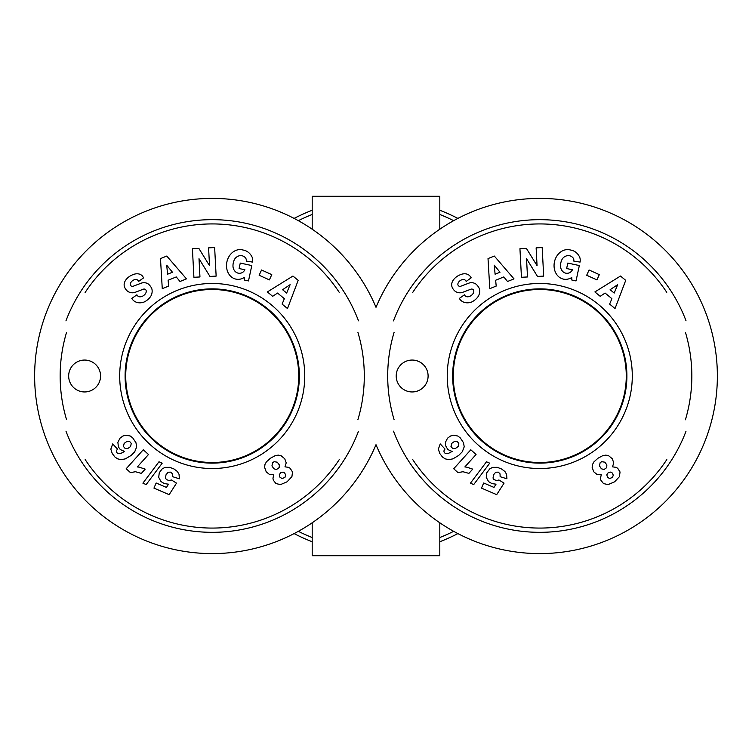 <?xml version="1.0" encoding="UTF-8"?>
<svg xmlns="http://www.w3.org/2000/svg" width="752" height="752" viewBox="0 0 752 752"><rect width="100%" height="100%" fill="white"/><g stroke="black" fill="none" stroke-linecap="round" stroke-linejoin="round"><path stroke-width="1.13" d="M394.067 419.541A152.073 152.073 0 0 1 394.095 332.375M412.632 292.566A152.073 152.073 0 0 1 666.751 292.331M685.476 332.469A152.073 152.073 0 0 1 685.401 419.785M666.798 459.613A152.073 152.073 0 0 1 412.726 459.575M393.503 431.169A156.322 156.322 0 0 0 685.946 431.404M686.031 320.822A156.322 156.322 0 0 0 393.484 320.878M453.268 376A86.499 86.499 0 0 1 539.767 289.501A86.499 86.499 0 0 1 626.275 376A86.499 86.499 0 0 1 539.767 462.499A86.499 86.499 0 0 1 453.268 376M412.152 391.952A15.952 15.952 0 0 1 398.344 368.029A15.952 15.952 0 0 1 425.97 368.029A15.952 15.952 0 0 1 412.152 391.952M626.895 376A87.129 87.129 0 0 1 496.207 451.454A87.129 87.129 0 0 1 496.207 300.546A87.129 87.129 0 0 1 626.895 376M632.291 376A92.515 92.515 0 0 0 493.509 295.874A92.515 92.515 0 0 0 493.509 456.126A92.515 92.515 0 0 0 632.291 376M598.047 458.184L602.935 455.562L605.877 455.129L608.697 455.768L612.307 458.795L613.745 462.875L612.513 466.842L616.057 467.34L617.721 468.299L620.043 471.974L619.451 476.636L614.6 481.816L608.067 484.608L603.489 483.574L600.829 480.133L600.5 478.244L601.243 474.728L597.097 474.54L593.751 471.786L592.144 467.368L592.501 464.501L593.92 461.878L598.047 458.184M567.807 263.078L579.331 265.55L576.032 280.928L571.802 280.017L571.793 277.488A14.974 12.408 -77.9 0 1 554.102 266.913A14.974 12.408 -77.9 0 1 569.725 249.833L571.473 250.209A14.974 12.709 -79.8 0 1 579.811 257.504A9.691 9.691 0 0 1 580.074 262.091L573.757 261.076A3.929 3.929 0 0 0 572.676 257.457A8.911 7.341 103.2 0 0 562.59 258.519A8.037 4.493 99.8 0 0 560.625 267.355A8.911 7.144 102.3 0 0 570.101 272.459A12.117 10.152 30.4 0 0 572.46 269.78L566.632 268.539L567.807 263.078M537.06 265.682L536.129 247.869L542.173 247.549L543.677 276.106L537.492 276.435L526.541 258.697L527.5 276.962L521.446 277.281L519.942 248.724L526.391 248.386L537.06 265.682M496.188 286.08L489.806 288.665L488.02 258.594L494.308 256.047L514.001 278.87L507.525 281.492L503.812 276.924L495.653 280.233L496.188 286.08M600.199 296.316L594.888 291.936L620.485 276.04L625.72 280.355L615.033 308.546L609.637 304.099L611.884 298.666L605.087 293.054L600.199 296.316M460.356 274.715A10.754 8.056 136.5 0 1 470.639 277.027L471.203 277.826L466.193 281.38L465.62 280.562A4.503 3.102 144.7 0 0 461.22 280.017A4.503 3.102 144.7 0 0 457.874 284.04A2.096 2.096 0 0 0 460.694 286.249L468.693 283.203A7.858 7.858 0 0 1 474.982 283.504A11.214 9.588 144.7 0 1 475.743 283.936A8.169 5.02 54.7 0 1 479.306 288.542A11.214 9.56 -34.7 0 1 478.31 296.279A11.976 8.347 -34.7 0 1 471.683 301.994A11.214 9.55 144.1 0 1 459.839 299.164L459.322 298.441L464.435 294.812L465.084 295.724A5.067 3.365 144.7 0 0 470.667 295.865A5.067 3.365 144.7 0 0 473.694 290.573A2.096 2.096 0 0 0 470.931 289.182L462.762 292.293A7.858 7.858 0 0 1 458.316 292.631A10.669 9.09 -35.3 0 1 455.261 291.353A8.169 6.326 54.7 0 1 452.196 287.349A10.584 8.065 -22.3 0 1 454.133 279.011A49.999 27.204 48.1 0 1 460.356 274.715M447.825 449.555L445.457 445.438L445.41 442.355L447.562 438.162L450.439 436.047L453.362 435.192L457.78 436.01L460.262 437.88L463.505 442.712L464.219 446.829L462.264 451.811L458.739 455.392L452.939 458.852L448.681 459.679L445.071 458.814L442.449 456.981L439.751 453.465L438.369 449.151L440.23 443.915L444.996 449.029L443.859 450.974L444.244 452.525L445.485 453.559L448.295 453.456L452.131 451.454L447.825 449.555M491.958 483.621L488.574 481.6L486.243 477.332L486.817 472.698L489.768 468.863L492.654 467.349L497.288 467.33L501.593 469.004L504.94 471.523L506.585 474.362L506.923 478.789L500.136 476.693L500.042 473.873L498.341 472.153L495.671 472.218L493.509 474.869L493.03 478.093L493.961 479.569L496.621 480.575L498.943 479.983L504.066 483.122L496.696 494.656L481.487 488.114L483.696 482.991L493.989 487.418L496.038 484.185L491.958 483.621M466.597 467.133L472.735 469.126L468.9 473.384L462.959 471.72L458.006 472.623L453.71 468.759L470.799 449.771L476.054 454.499L464.858 466.936L466.597 467.133M470.442 483.169L486.497 461.784L489.731 463.176L473.722 484.579L470.442 483.169M586.692 275.26L589.07 269.996L599.316 274.63L596.928 279.894L586.692 275.26M457.056 441.33L454.678 441.283L451.708 443.398L450.974 446.434L452.666 448.465L455.242 448.596L458.109 446.556L458.814 443.436L457.056 441.33M617.655 284.679L610.116 289.708L614.196 293.073L617.655 284.679M494.271 265.193L495.098 274.217L499.995 272.233L494.271 265.193M603.959 469.558L606.714 467.631L606.864 464.905L604.805 462.179L601.666 461.681L600.105 462.781L599.494 465.902L601.356 468.759L603.959 469.558M612.466 477.464L613.294 475.151L612.184 472.923L610.652 472.087L608.208 472.688L606.808 474.775L607.428 477.135L609.515 478.545L612.466 477.464M66.524 419.541A152.073 152.073 0 0 1 66.552 332.375M85.089 292.566A152.073 152.073 0 0 1 339.218 292.331M357.933 332.469A152.073 152.073 0 0 1 357.858 419.785M339.255 459.613A152.073 152.073 0 0 1 85.183 459.575M65.969 431.169A156.322 156.322 0 0 0 358.413 431.404M358.497 320.822A156.322 156.322 0 0 0 65.941 320.878M125.725 376A86.499 86.499 0 0 1 212.233 289.501A86.499 86.499 0 0 1 298.732 376A86.499 86.499 0 0 1 212.233 462.499A86.499 86.499 0 0 1 125.725 376M84.619 391.952A15.952 15.952 0 0 1 70.801 368.029A15.952 15.952 0 0 1 98.427 368.029A15.952 15.952 0 0 1 84.619 391.952M299.362 376A87.129 87.129 0 0 1 168.664 451.454A87.129 87.129 0 0 1 168.664 300.546A87.129 87.129 0 0 1 299.362 376M304.748 376A92.515 92.515 0 0 0 165.966 295.874A92.515 92.515 0 0 0 165.966 456.126A92.515 92.515 0 0 0 304.748 376M270.513 458.184L275.392 455.562L278.343 455.129L281.163 455.768L284.764 458.795L286.211 462.875L284.97 466.842L288.524 467.34L290.178 468.299L292.509 471.974L291.917 476.636L287.057 481.816L280.524 484.608L275.946 483.574L273.286 480.133L272.957 478.244L273.7 474.728L269.554 474.54L266.208 471.786L264.601 467.368L264.958 464.501L266.377 461.878L270.513 458.184M240.264 263.078L251.798 265.55L248.498 280.928L244.259 280.017L244.25 277.488A14.974 12.408 -77.9 0 1 226.559 266.913A14.974 12.408 -77.9 0 1 242.191 249.833L243.939 250.209A14.974 12.709 -79.8 0 1 252.268 257.504A9.691 9.691 0 0 1 252.54 262.091L246.224 261.076A3.929 3.929 0 0 0 245.133 257.457A8.911 7.341 103.2 0 0 235.056 258.519A8.037 4.493 99.8 0 0 233.082 267.355A8.911 7.144 102.3 0 0 242.558 272.459A12.117 10.152 30.4 0 0 244.917 269.78L239.098 268.539L240.264 263.078M209.526 265.682L208.586 247.869L214.64 247.549L216.144 276.106L209.949 276.435L198.998 258.697L199.957 276.962L193.913 277.281L192.409 248.724L198.848 248.386L209.526 265.682M168.645 286.08L162.263 288.665L160.486 258.594L166.765 256.047L186.468 278.87L179.991 281.492L176.269 276.924L168.11 280.233L168.645 286.08M272.666 296.316L267.355 291.936L292.951 276.04L298.177 280.355L287.49 308.546L282.103 304.099L284.35 298.666L277.554 293.054L272.666 296.316M132.822 274.715A10.754 8.056 136.5 0 1 143.096 277.027L143.66 277.826L138.659 281.38L138.077 280.562A4.503 3.102 144.7 0 0 133.677 280.017A4.503 3.102 144.7 0 0 130.331 284.04A2.096 2.096 0 0 0 133.16 286.249L141.16 283.203A7.858 7.858 0 0 1 147.439 283.504A11.214 9.588 144.7 0 1 148.21 283.936A8.169 5.02 54.7 0 1 151.763 288.542A11.214 9.56 -34.7 0 1 150.776 296.279A11.976 8.347 -34.7 0 1 144.14 301.994A11.214 9.55 144.1 0 1 132.296 299.164L131.788 298.441L136.902 294.812L137.541 295.724A5.067 3.365 144.7 0 0 143.124 295.865A5.067 3.365 144.7 0 0 146.151 290.573A2.096 2.096 0 0 0 143.388 289.182L135.219 292.293A7.858 7.858 0 0 1 130.782 292.631A10.669 9.09 -35.3 0 1 127.727 291.353A8.169 6.326 54.7 0 1 124.663 287.349A10.584 8.065 -22.3 0 1 126.59 279.011A49.999 27.204 48.1 0 1 132.822 274.715M120.282 449.555L118.421 446.942L117.876 442.355L120.019 438.162L122.896 436.047L125.819 435.192L130.246 436.01L132.719 437.88L135.962 442.712L136.685 446.829L134.721 451.811L131.205 455.392L125.396 458.852L121.138 459.679L117.528 458.814L114.906 456.981L112.208 453.465L110.826 449.151L112.697 443.915L117.453 449.029L116.325 450.974L116.71 452.525L117.942 453.559L120.762 453.456L124.588 451.454L120.282 449.555M164.425 483.621L161.031 481.6L158.7 477.332L159.274 472.698L162.225 468.863L165.12 467.349L169.755 467.33L174.05 469.004L177.397 471.523L179.042 474.362L179.38 478.789L172.593 476.693L172.499 473.873L170.798 472.153L168.128 472.218L165.976 474.869L165.496 478.093L166.418 479.569L169.078 480.575L171.409 479.983L176.523 483.122L169.153 494.656L153.953 488.114L156.153 482.991L166.455 487.418L168.495 484.185L164.425 483.621M139.064 467.133L145.202 469.126L141.367 473.384L135.426 471.72L130.472 472.623L126.167 468.759L143.265 449.771L148.511 454.499L137.315 466.936L139.064 467.133M142.899 483.169L158.963 461.784L162.197 463.176L146.179 484.579L142.899 483.169M259.149 275.26L261.536 269.996L271.773 274.63L269.395 279.894L259.149 275.26M129.523 441.33L127.135 441.283L124.165 443.398L123.431 446.434L125.123 448.465L127.699 448.596L130.566 446.556L131.271 443.436L129.523 441.33M290.112 284.679L282.573 289.708L286.653 293.073L290.112 284.679M166.728 265.193L167.555 274.217L172.462 272.233L166.728 265.193M276.426 469.558L279.171 467.631L279.321 464.905L277.262 462.179L274.132 461.681L272.562 462.781L271.951 465.902L273.813 468.759L276.426 469.558M284.923 477.464L285.751 475.151L284.651 472.923L283.109 472.087L280.665 472.688L279.265 474.775L279.885 477.135L281.972 478.545L284.923 477.464M312.193 229.21L312.193 196.281L439.807 196.281L439.807 229.21M439.807 522.79L439.807 555.719L312.193 555.719L312.193 522.79M457.883 218.409A177.594 177.594 0 0 0 439.807 210.259M312.193 210.259A177.594 177.594 0 0 0 294.117 218.409M294.117 533.591A177.594 177.594 0 0 0 312.193 541.741M439.807 541.741A177.594 177.594 0 0 0 457.883 533.591M376 307.305A177.594 177.594 0 0 1 648.092 235.263A177.594 177.594 0 0 1 648.092 516.737A177.594 177.594 0 0 1 376 444.695A177.594 177.594 0 0 1 103.908 516.737A177.594 177.594 0 0 1 103.908 235.263A177.594 177.594 0 0 1 376 307.305M453.672 531.326A173.665 173.665 0 0 1 439.807 537.52M312.193 537.52A173.665 173.665 0 0 1 298.328 531.326M298.328 220.674A173.665 173.665 0 0 1 312.193 214.48M439.807 214.48A173.665 173.665 0 0 1 453.672 220.674"/></g></svg>
